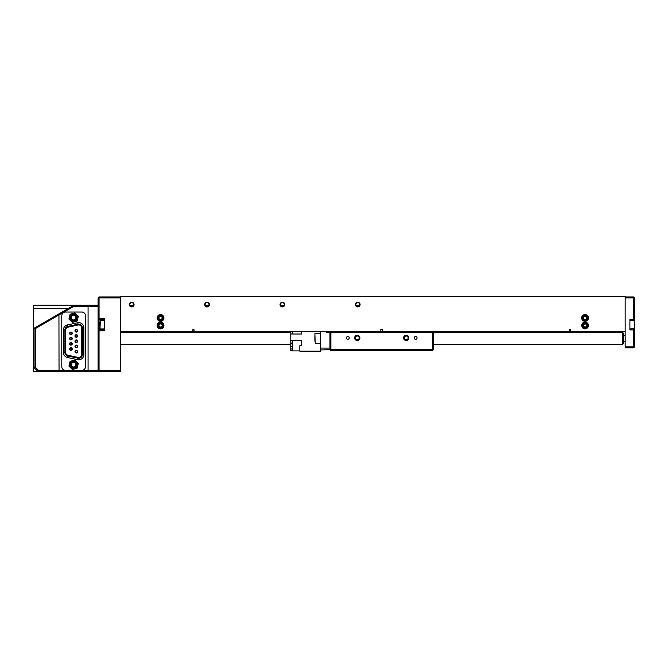 <?xml version="1.0" encoding="UTF-8"?>
<svg xmlns="http://www.w3.org/2000/svg" width="668" height="668" viewBox="0 0 668 668"><rect width="100%" height="100%" fill="white"/><g stroke="black" fill="none" stroke-linecap="round" stroke-linejoin="round"><path stroke-width="1" d="M160.287 328.289A2.822 2.822 0 0 1 157.723 325.232A2.822 2.822 0 0 1 160.779 322.669A2.822 2.822 0 0 1 163.343 325.717A2.822 2.822 0 0 1 160.287 328.289A2.822 2.822 0 0 0 163.343 325.717A2.822 2.822 0 0 0 160.779 322.669M159.802 323.913A1.728 1.728 0 0 0 159.543 326.894A1.728 1.728 0 0 0 162.257 325.625A1.728 1.728 0 0 0 159.802 323.913L158.817 325.333L159.543 326.894L161.264 327.044L162.257 325.625L161.522 324.064L159.802 323.913M163.343 318.202A2.822 2.822 0 0 1 160.27 320.757A2.822 2.822 0 0 1 157.723 317.684A2.822 2.822 0 0 1 160.796 315.129A2.822 2.822 0 0 1 163.343 318.202M158.967 318.669A1.728 1.728 0 0 0 161.94 318.937A1.728 1.728 0 0 0 160.696 316.223A1.728 1.728 0 0 0 158.967 318.669L160.378 319.663L161.94 318.937L162.099 317.225L160.696 316.223L159.126 316.949L158.967 318.669M582.262 325.174A2.822 2.822 0 0 1 585.368 322.669A2.822 2.822 0 0 1 587.873 325.784A2.822 2.822 0 0 1 584.759 328.28A2.822 2.822 0 0 1 582.262 325.174A2.822 2.822 0 0 0 584.759 328.28A2.822 2.822 0 0 0 587.873 325.784M586.646 324.782A1.728 1.728 0 0 0 583.673 324.456A1.728 1.728 0 0 0 584.876 327.195A1.728 1.728 0 0 0 586.646 324.782L585.251 323.763L583.673 324.456L583.481 326.176L584.876 327.195L586.454 326.502L586.646 324.782M587.514 319.346A2.822 2.822 0 0 1 583.657 320.389A2.822 2.822 0 0 1 582.621 316.54A2.822 2.822 0 0 1 586.471 315.496A2.822 2.822 0 0 1 587.514 319.346M583.339 317.943A1.728 1.728 0 0 0 585.928 319.438A1.728 1.728 0 0 0 585.928 316.448A1.728 1.728 0 0 0 583.339 317.943L584.208 319.438L585.928 319.438L586.788 317.943L585.928 316.448L584.199 316.448L583.339 317.943M634.224 297.51L633.656 296.943L633.656 297.886L625.181 297.886M625.181 296.943L633.656 296.943L634.6 297.886L634.6 326.902M634.6 325.5L634.6 323.354M100 325.984L100 322.552M314.887 341.189L314.887 335.754M314.887 336.163L314.887 338.384M76.311 329.817A0.96 0.96 0 0 1 77.263 330.777A0.96 0.96 0 0 1 76.311 331.729A0.96 0.96 0 0 1 75.35 330.777A0.96 0.96 0 0 1 76.311 329.817M76.311 335.035A0.96 0.96 0 0 1 77.263 335.987A0.96 0.96 0 0 1 76.311 336.948A0.96 0.96 0 0 0 77.263 335.987A0.96 0.96 0 0 0 76.311 335.035A0.96 0.96 0 0 0 75.35 335.987A0.96 0.96 0 0 0 76.311 336.948M76.311 340.246A0.96 0.96 0 0 1 77.263 341.206A0.96 0.96 0 0 1 76.311 342.158A0.96 0.96 0 0 0 77.263 341.206A0.96 0.96 0 0 0 76.311 340.246A0.96 0.96 0 0 0 75.35 341.206A0.96 0.96 0 0 0 76.311 342.158M76.311 345.465A0.96 0.96 0 0 1 77.263 346.416A0.96 0.96 0 0 1 76.311 347.377A0.96 0.96 0 0 1 75.35 346.416A0.96 0.96 0 0 1 76.311 345.465A0.96 0.96 0 0 0 75.35 346.416A0.96 0.96 0 0 0 76.311 347.377M76.311 350.675A0.96 0.96 0 0 1 77.263 351.635A0.96 0.96 0 0 1 76.311 352.587A0.96 0.96 0 0 1 75.35 351.635A0.96 0.96 0 0 1 76.311 350.675M70.95 348.07A0.96 0.96 0 0 1 71.91 349.03A0.96 0.96 0 0 1 70.95 349.982A0.96 0.96 0 0 1 69.998 349.03A0.96 0.96 0 0 1 70.95 348.07A0.96 0.96 0 0 0 69.998 349.03A0.96 0.96 0 0 0 70.95 349.982M70.95 342.851A0.96 0.96 0 0 1 71.91 343.811A0.96 0.96 0 0 1 70.95 344.771A0.96 0.96 0 0 1 69.998 343.811A0.96 0.96 0 0 1 70.95 342.851M70.95 337.641A0.96 0.96 0 0 1 71.91 338.601A0.96 0.96 0 0 1 70.95 339.553A0.96 0.96 0 0 1 69.998 338.601A0.96 0.96 0 0 1 70.95 337.641M70.95 332.422A0.96 0.96 0 0 1 71.91 333.382A0.96 0.96 0 0 1 70.95 334.342A0.96 0.96 0 0 1 69.998 333.382A0.96 0.96 0 0 1 70.95 332.422M70.95 347.711A1.319 1.319 0 0 0 69.631 349.03A1.319 1.319 0 0 0 70.95 350.341A1.319 1.319 0 0 0 72.269 349.03A1.319 1.319 0 0 0 70.95 347.711M70.95 342.492A1.319 1.319 0 0 0 69.631 343.811A1.319 1.319 0 0 0 70.95 345.131A1.319 1.319 0 0 0 72.269 343.811A1.319 1.319 0 0 0 70.95 342.492M70.95 337.282A1.319 1.319 0 0 0 69.631 338.601A1.319 1.319 0 0 0 70.95 339.912A1.319 1.319 0 0 0 72.269 338.601A1.319 1.319 0 0 0 70.95 337.282M76.311 350.316A1.319 1.319 0 0 0 74.991 351.635A1.319 1.319 0 0 0 76.311 352.954A1.319 1.319 0 0 0 77.63 351.635A1.319 1.319 0 0 0 76.311 350.316M70.95 332.063A1.319 1.319 0 0 0 69.631 333.382A1.319 1.319 0 0 0 70.95 334.701A1.319 1.319 0 0 0 72.269 333.382A1.319 1.319 0 0 0 70.95 332.063M76.311 329.458A1.319 1.319 0 0 0 74.991 330.777A1.319 1.319 0 0 0 76.311 332.096A1.319 1.319 0 0 0 77.63 330.777A1.319 1.319 0 0 0 76.311 329.458M76.311 345.097A1.319 1.319 0 0 0 74.991 346.416A1.319 1.319 0 0 0 76.311 347.736A1.319 1.319 0 0 0 77.63 346.416A1.319 1.319 0 0 0 76.311 345.097M76.311 339.887A1.319 1.319 0 0 0 74.991 341.206A1.319 1.319 0 0 0 76.311 342.525A1.319 1.319 0 0 0 77.63 341.206A1.319 1.319 0 0 0 76.311 339.887M76.311 334.668A1.319 1.319 0 0 0 74.991 335.987A1.319 1.319 0 0 0 76.311 337.307A1.319 1.319 0 0 0 77.63 335.987A1.319 1.319 0 0 0 76.311 334.668M78.749 357.472A2.797 2.797 0 0 0 81.546 354.675L81.546 327.729A2.797 2.797 0 0 0 78.164 324.999L67.927 327.17A2.797 2.797 0 0 0 65.715 329.909L65.715 352.504A2.797 2.797 0 0 0 67.927 355.234L78.164 357.413A2.797 2.797 0 0 0 78.749 357.472M81.588 354.675L82.339 354.675L82.339 327.729L83.842 327.729L83.842 354.675A5.093 5.093 0 0 1 77.688 359.66L67.451 357.489A5.093 5.093 0 0 1 63.418 352.504L63.418 329.909A5.093 5.093 0 0 1 67.451 324.924L77.688 322.744L78.006 324.222A3.59 3.59 0 0 1 82.339 327.729L82.339 354.675A3.59 3.59 0 0 1 78.006 358.19L67.769 356.011A3.59 3.59 0 0 1 64.921 352.504L64.921 329.909A3.59 3.59 0 0 1 67.769 326.393L78.006 324.222L78.164 324.957L67.919 327.136A2.831 2.831 0 0 0 65.681 329.909L65.681 352.504A2.831 2.831 0 0 0 67.919 355.276L78.164 357.447A2.831 2.831 0 0 0 81.588 354.675L81.588 327.729A2.831 2.831 0 0 0 78.164 324.957M85.496 315.78A3.766 3.766 0 0 0 81.73 312.014L65.531 312.014A3.766 3.766 0 0 0 61.765 315.78L61.765 366.632A3.766 3.766 0 0 0 65.531 370.398L81.73 370.398A3.766 3.766 0 0 0 85.496 366.632L85.496 315.78M63.418 329.909L64.921 329.909L64.921 352.504L65.681 352.504M72.87 320.774A3.198 3.198 0 0 1 70.516 316.908A3.198 3.198 0 0 1 74.39 314.553A3.198 3.198 0 0 1 76.745 318.419A3.198 3.198 0 0 1 72.87 320.774M74.165 315.463A2.263 2.263 0 0 0 71.434 317.125A2.263 2.263 0 0 0 73.096 319.855A2.263 2.263 0 0 0 75.826 318.193A2.263 2.263 0 0 0 74.165 315.463M74.632 313.542A4.242 4.242 0 0 0 72.436 313.593L74.791 312.908L78.323 316.29L77.171 321.041L72.47 322.419L68.938 319.037L70.09 314.286L72.436 313.593A4.242 4.242 0 0 0 70.708 320.724A4.242 4.242 0 0 0 77.747 318.661A4.242 4.242 0 0 0 74.632 313.542M72.87 367.859A3.198 3.198 0 0 1 70.516 363.993A3.198 3.198 0 0 1 74.39 361.639A3.198 3.198 0 0 1 76.745 365.505A3.198 3.198 0 0 1 72.87 367.859M74.165 362.549A2.263 2.263 0 0 0 71.434 364.21A2.263 2.263 0 0 0 73.096 366.941A2.263 2.263 0 0 0 75.826 365.279A2.263 2.263 0 0 0 74.165 362.549M74.632 360.628A4.242 4.242 0 0 0 72.436 360.678L74.791 359.994L78.323 363.375L77.171 368.126L72.47 369.504L68.938 366.122L70.09 361.371L72.436 360.678A4.242 4.242 0 0 0 70.708 367.809A4.242 4.242 0 0 0 77.747 365.747A4.242 4.242 0 0 0 74.632 360.628M417.057 337.908A1.411 1.411 0 0 0 415.646 336.497A1.411 1.411 0 0 0 414.235 337.908A1.411 1.411 0 0 0 415.646 339.319A1.411 1.411 0 0 0 417.057 337.908M349.255 337.908A1.411 1.411 0 0 0 347.844 336.497A1.411 1.411 0 0 0 346.433 337.908A1.411 1.411 0 0 0 347.844 339.319A1.411 1.411 0 0 0 349.255 337.908M408.165 337.908A1.929 1.929 0 0 0 406.227 335.979A1.929 1.929 0 0 0 404.299 337.908A1.929 1.929 0 0 0 406.227 339.837A1.929 1.929 0 0 0 408.165 337.908M408.866 337.908A2.639 2.639 0 0 0 406.227 335.269A2.639 2.639 0 0 0 403.597 337.908A2.639 2.639 0 0 0 406.227 340.546A2.639 2.639 0 0 0 408.866 337.908M359.192 337.908A1.929 1.929 0 0 0 357.263 335.979A1.929 1.929 0 0 0 355.326 337.908A1.929 1.929 0 0 0 357.263 339.837A1.929 1.929 0 0 0 359.192 337.908M359.893 337.908A2.639 2.639 0 0 0 357.263 335.269A2.639 2.639 0 0 0 354.624 337.908A2.639 2.639 0 0 0 357.263 340.546A2.639 2.639 0 0 0 359.893 337.908M432.597 332.631L330.894 332.631L330.894 349.589L432.597 349.589L432.597 332.631L433.54 332.631L433.54 349.589L432.597 349.589L432.597 350.525L330.894 350.525L330.894 349.589L329.95 349.589L329.95 331.32M330.894 332.631L329.95 332.631M433.54 332.631L433.54 331.32M432.597 350.525L433.54 349.589M290.772 348.98L290.772 350.892L292.659 350.892L290.772 350.525L292.659 350.516L292.659 348.98L290.772 348.98L292.659 348.955L292.659 346.4L290.772 346.4L292.659 346.375L292.659 343.051L290.772 343.051L292.659 343.026L292.659 340.613L301.702 340.613L301.702 345.682L299.815 345.682L299.815 351.184L320.531 351.184L320.531 349.965L329.95 349.589L330.894 350.525M404.349 332.631L404.349 331.32M359.142 331.32L359.142 332.631M629.891 320.49L634.224 320.49L634.6 346.851L633.656 346.851L633.656 347.794L625.181 347.794L625.181 346.851L633.656 346.851L633.656 329.9L629.891 329.9L629.891 319.546L633.656 319.546L633.656 297.886L634.6 297.886M625.181 346.851L625.181 331.32L382.689 331.32L382.689 329.433L380.802 329.433L380.802 331.32L120.415 331.32L120.415 371.341L99.056 371.341L99.056 370.398L120.415 370.398M634.6 330.844L633.656 329.9L633.656 328.965M633.656 320.49L633.656 319.546L634.6 318.603M633.656 347.794L634.6 346.851M98.112 305.418L98.112 371.341L37.842 371.341L34.076 367.575L34.076 328.255L73.63 305.418L98.112 305.418L98.112 297.886L99.056 296.943L120.415 296.943M34.076 367.575L35.304 367.208L38.493 370.398L98.112 370.398L99.056 371.341M98.112 306.361L73.881 306.361L58.943 314.987L59.043 371.341M88.076 305.418L88.076 371.341M58.943 314.987L35.304 328.631L35.304 367.208M37.834 371.325L38.493 370.398M73.881 306.361L73.63 305.418M34.076 328.397L35.304 328.631M58.918 314.995L59.577 313.526M104.709 319.546L99.056 319.546L99.056 329.9L104.709 329.9M120.415 297.886L99.056 297.886L99.056 318.603L104.709 318.603L104.709 330.844L99.056 330.844L99.056 370.398L98.112 370.398M98.112 297.886L99.056 297.886L99.056 296.943M99.056 330.844L99.056 329.9L98.112 330.844L99.056 330.844M99.056 318.603L98.112 318.603L99.056 319.546L99.056 318.603M98.112 371.341L33.4 371.525L98.112 371.525M68.086 308.624L33.4 308.624L33.4 305.234L98.112 305.234M33.4 308.624L33.4 368.135L34.644 368.135M33.4 371.525L33.4 368.135M622.634 332.397L623.578 333.34L623.578 343.419L622.634 344.362L622.634 332.397L433.54 332.397M570.848 330.184A0.751 0.751 0 0 0 570.088 329.433A0.751 0.751 0 0 0 569.336 330.184A0.751 0.751 0 0 0 570.088 330.936A0.751 0.751 0 0 0 570.848 330.184M194.154 330.184A0.751 0.751 0 0 0 193.403 329.433A0.751 0.751 0 0 0 192.643 330.184A0.751 0.751 0 0 0 193.403 330.936A0.751 0.751 0 0 0 194.154 330.184M134.068 304.575A2.355 2.355 0 0 0 131.713 302.22A2.355 2.355 0 0 0 129.358 304.575A2.355 2.355 0 0 0 131.713 306.929A2.355 2.355 0 0 0 134.068 304.575M133.65 304.575A1.929 1.929 0 0 0 131.713 302.637A1.929 1.929 0 0 0 129.784 304.575A1.929 1.929 0 0 0 131.713 306.503A1.929 1.929 0 0 0 133.65 304.575M209.41 304.575A2.355 2.355 0 0 0 207.055 302.22A2.355 2.355 0 0 0 204.7 304.575A2.355 2.355 0 0 0 207.055 306.929A2.355 2.355 0 0 0 209.41 304.575M208.984 304.575A1.929 1.929 0 0 0 207.055 302.637A1.929 1.929 0 0 0 205.126 304.575A1.929 1.929 0 0 0 207.055 306.503A1.929 1.929 0 0 0 208.984 304.575M284.752 304.575A2.355 2.355 0 0 0 282.397 302.22A2.355 2.355 0 0 0 280.042 304.575A2.355 2.355 0 0 0 282.397 306.929A2.355 2.355 0 0 0 284.752 304.575M284.326 304.575A1.929 1.929 0 0 0 282.397 302.637A1.929 1.929 0 0 0 280.46 304.575A1.929 1.929 0 0 0 282.397 306.503A1.929 1.929 0 0 0 284.326 304.575M360.085 304.575A2.355 2.355 0 0 0 357.731 302.22A2.355 2.355 0 0 0 355.376 304.575A2.355 2.355 0 0 0 357.731 306.929A2.355 2.355 0 0 0 360.085 304.575M359.66 304.575A1.929 1.929 0 0 0 357.731 302.637A1.929 1.929 0 0 0 355.802 304.575A1.929 1.929 0 0 0 357.731 306.503A1.929 1.929 0 0 0 359.66 304.575M163.927 317.943A3.39 3.39 0 0 0 160.537 314.553A3.39 3.39 0 0 0 157.147 317.943A3.39 3.39 0 0 0 160.537 321.333A3.39 3.39 0 0 0 163.927 317.943M163.927 325.475A3.39 3.39 0 0 0 160.537 322.085A3.39 3.39 0 0 0 157.147 325.475A3.39 3.39 0 0 0 160.537 328.865A3.39 3.39 0 0 0 163.927 325.475M588.458 325.475A3.39 3.39 0 0 0 585.068 322.085A3.39 3.39 0 0 0 581.678 325.475A3.39 3.39 0 0 0 585.068 328.865A3.39 3.39 0 0 0 588.458 325.475M588.458 317.943A3.39 3.39 0 0 0 585.068 314.553A3.39 3.39 0 0 0 581.678 317.943A3.39 3.39 0 0 0 585.068 321.333A3.39 3.39 0 0 0 588.458 317.943M120.415 331.32L120.415 296.475L625.181 296.475L625.181 331.32M130.31 305.886L131.905 305.886M205.644 305.886L208.466 305.886M280.986 305.886L283.8 305.886M356.32 305.886L359.142 305.886M133.4 305.51L130.035 305.51M359.417 305.51L356.044 305.51M284.075 305.51L280.71 305.51M208.742 305.51L205.368 305.51M380.802 331.32L382.689 331.32M301.702 340.588L290.772 340.588L290.772 331.779L292.659 331.779L292.659 331.32M292.659 334.025L292.659 331.812L290.772 331.812M301.702 345.523L299.815 345.682M292.659 340.814L290.772 340.588M301.702 331.32L301.702 334.025L290.772 334.025M290.772 346.4L290.772 348.955M292.659 343.736L290.772 343.736L290.772 346.375M290.772 343.736L290.772 343.051M290.772 340.814L290.772 343.026M292.659 331.612L290.772 331.779M329.95 331.787L326.844 331.787L326.844 331.32M433.54 331.787L436.647 331.787L436.647 331.32M359.142 331.503L404.349 331.503M404.349 332.255L359.142 332.255M326.276 331.32L326.276 332.255L329.95 332.255M320.531 331.32L320.531 348.086L329.95 348.086M320.531 349.965L320.531 348.086M160.746 323.036A2.447 2.447 0 0 0 158.099 325.266A2.447 2.447 0 0 0 160.32 327.913A2.447 2.447 0 0 0 162.967 325.692A2.447 2.447 0 0 0 160.746 323.036M158.099 317.717A2.447 2.447 0 0 0 160.312 320.381A2.447 2.447 0 0 0 162.967 318.168A2.447 2.447 0 0 0 160.763 315.505A2.447 2.447 0 0 0 158.099 317.717M587.498 325.742A2.447 2.447 0 0 0 585.335 323.045A2.447 2.447 0 0 0 582.63 325.207A2.447 2.447 0 0 0 584.801 327.913A2.447 2.447 0 0 0 587.498 325.742M582.947 316.724A2.447 2.447 0 0 0 583.849 320.064A2.447 2.447 0 0 0 587.189 319.162A2.447 2.447 0 0 0 586.287 315.822A2.447 2.447 0 0 0 582.947 316.724M104.709 320.49L100.375 320.49L100 328.589M314.887 333.674L315.263 343.653L320.531 343.653M77.688 322.744A5.093 5.093 0 0 1 83.842 327.729M67.919 355.276L67.451 357.489M63.418 352.504L64.921 352.504M78.164 357.447L77.688 359.66M82.339 354.675L83.842 354.675M67.451 324.924L67.919 327.136M64.921 329.909L65.681 329.909M81.588 327.729L82.339 327.729M634.6 328.589L629.891 328.965M100.375 328.965L104.709 328.965M315.263 333.29L320.531 333.29M623.578 335.603L625.181 335.603M290.772 332.397L120.415 332.397M622.634 344.362L433.54 344.362M290.772 344.362L120.415 344.362M623.578 341.156L625.181 341.156M131.905 306.495L131.905 305.51M299.815 350.909L292.659 350.909"/></g></svg>
